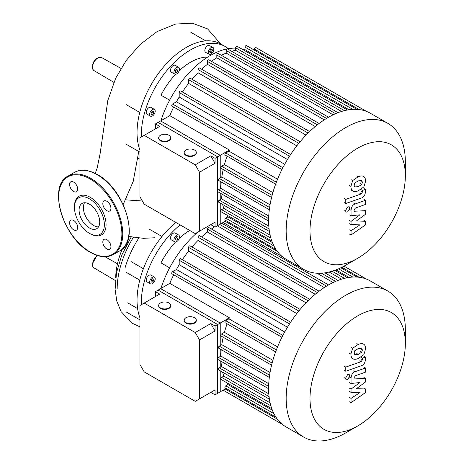 <?xml version="1.0" encoding="UTF-8"?>
<svg xmlns="http://www.w3.org/2000/svg" width="464" height="464" viewBox="0 0 464 464"><rect width="100%" height="100%" fill="white"/><g stroke="black" fill="none" stroke-linecap="round" stroke-linejoin="round"><path stroke-width="0.7" d="M125.187 267.421A69.472 40.107 -60 0 1 138.84 237.945M117.177 288.823A69.472 40.107 -60 0 1 133.487 237.197M141.34 304.709A69.472 40.107 -60 0 1 141.311 302.754A69.472 40.107 -60 0 1 180.107 224.901M139.925 317.77A69.472 40.107 -60 0 1 137.042 300.289A69.472 40.107 -60 0 1 140.783 276.422A69.472 40.107 -60 0 1 167.365 230.376A69.472 40.107 -60 0 1 175.839 222.436M173.913 240.027A3.927 2.268 -60 0 1 175.63 236.077A3.927 2.268 -60 0 1 178.652 235.028A3.927 2.268 -60 0 1 179.469 236.826A3.927 2.268 -60 0 1 177.753 240.775A3.927 2.268 -60 0 1 174.725 241.825A3.927 2.268 -60 0 1 173.913 240.027M174.725 241.825L171.309 239.853A3.927 2.268 -60 0 1 170.497 238.055A3.927 2.268 -60 0 1 172.208 234.105A3.927 2.268 -60 0 1 175.235 233.056L178.652 235.028M147.036 281.897L150.452 283.869A3.927 2.268 -60 0 1 150.452 279.334A3.927 2.268 -60 0 1 154.379 277.072A3.927 2.268 -60 0 1 154.379 281.602A3.927 2.268 -60 0 1 150.452 283.869L147.036 281.897A3.927 2.268 -60 0 1 147.036 277.362A3.927 2.268 -60 0 1 150.962 275.094L154.379 277.072L150.962 275.094M151.003 281.723L151.386 279.873L152.795 278.62L153.828 279.218L153.451 281.068L152.035 282.315L151.003 281.723M153.451 281.068L151.386 279.873M153.828 279.218L152.795 278.62M175.427 238.316L176.691 236.739L177.956 236.855L177.956 238.542L176.691 240.114L175.427 239.998L175.427 238.316M176.691 240.114L175.427 239.383M177.956 238.542L176.105 237.469M169.644 267.861L160.985 262.862A54.369 31.39 -60 0 1 175.601 242.005M179.162 238.461A54.369 31.39 -60 0 1 189.695 230.434M137.611 308.589L127.693 302.859M149.547 229.32L161.988 236.507M143.399 268.702L130.958 261.516M125.657 199.845L142.373 201.005M115.693 277.617A58.104 33.547 -60 0 1 122.305 249.029M128.754 236.454L143.405 238.328L154.854 237.748M123.163 204.549L133.18 181.534L138.753 151.496M141.34 137.008A69.472 40.107 -60 0 1 141.311 135.047A69.472 40.107 -60 0 1 171.639 65.134A69.472 40.107 -60 0 1 225.173 46.522A69.472 40.107 -60 0 1 228.282 48.674M139.925 150.063A69.472 40.107 -60 0 1 137.042 132.582A69.472 40.107 -60 0 1 140.783 108.715A69.472 40.107 -60 0 1 167.365 62.669A69.472 40.107 -60 0 1 204.966 40.965A69.472 40.107 -60 0 1 220.899 44.057L225.173 46.522M209.055 49.77A3.927 2.268 -60 0 1 212.982 47.502A3.927 2.268 -60 0 1 212.982 52.038A3.927 2.268 -60 0 1 209.055 54.305A3.927 2.268 -60 0 1 209.055 49.77M209.055 54.305L205.639 52.328A3.927 2.268 -60 0 1 205.639 47.798A3.927 2.268 -60 0 1 209.566 45.53L212.982 47.502M173.913 72.326A3.927 2.268 -60 0 1 175.63 68.376A3.927 2.268 -60 0 1 178.652 67.321A3.927 2.268 -60 0 1 179.469 69.119A3.927 2.268 -60 0 1 177.753 73.068A3.927 2.268 -60 0 1 174.725 74.124A3.927 2.268 -60 0 1 173.913 72.326M174.725 74.124L171.309 72.152A3.927 2.268 -60 0 1 170.497 70.354A3.927 2.268 -60 0 1 172.208 66.398A3.927 2.268 -60 0 1 175.235 65.349L178.652 67.321M147.036 114.19L150.452 116.168A3.927 2.268 -60 0 1 150.452 111.633A3.927 2.268 -60 0 1 154.379 109.365A3.927 2.268 -60 0 1 154.379 113.9A3.927 2.268 -60 0 1 150.452 116.168L147.036 114.19A3.927 2.268 -60 0 1 147.036 109.661A3.927 2.268 -60 0 1 150.962 107.393L154.379 109.365L150.962 107.393M151.003 114.016L151.386 112.172L152.795 110.919L153.828 111.517L153.451 113.361L152.035 114.614L151.003 114.016M153.451 113.361L151.386 112.172M153.828 111.517L152.795 110.919M175.427 70.609L176.691 69.037L177.956 69.148L177.956 70.835L176.691 72.407L175.427 72.297L175.427 70.609M176.691 72.407L175.427 71.676M177.956 70.835L176.105 69.768M210.639 49.491L212.054 49.114L212.431 50.524L211.398 52.316L209.983 52.693L209.606 51.284L210.639 49.491L212.431 50.524M211.398 52.316L209.606 51.284M169.644 100.154L160.985 95.155A54.369 31.39 -60 0 1 175.601 74.298M179.162 70.76A54.369 31.39 -60 0 1 207.75 57.055M79.095 210.111A14.587 8.422 60 0 1 82.116 203.429A14.587 8.422 60 0 1 93.363 207.338A14.587 8.422 60 0 1 99.731 222.024A14.587 8.422 60 0 1 96.709 228.7A14.587 8.422 60 0 1 85.463 224.791A14.587 8.422 60 0 1 79.095 210.111M98.525 226.913A14.587 8.422 60 0 1 83.369 207.646A14.587 8.422 60 0 1 84.576 202.751M89.413 233.328L90.265 233.821A22.353 12.905 60 0 0 106.07 224.698A22.353 12.905 60 0 0 90.265 197.322A22.353 12.905 60 0 0 74.46 206.445L74.46 207.431A21.141 12.209 60 0 1 89.413 198.801A21.141 12.209 60 0 1 104.365 224.698A21.141 12.209 60 0 1 89.413 233.328A21.141 12.209 60 0 1 74.46 207.431M73.654 182.114A5.736 3.312 60 0 1 77.401 187.172A5.736 3.312 60 0 1 76.525 191.771A5.736 3.312 60 0 1 73.654 191.481A5.736 3.312 60 0 1 69.907 186.429A5.736 3.312 60 0 1 70.783 181.83A5.736 3.312 60 0 1 73.654 182.114M110.937 208.324A5.736 3.312 60 0 1 109.748 210.952A5.736 3.312 60 0 1 105.328 209.415A5.736 3.312 60 0 1 102.822 203.638A5.736 3.312 60 0 1 104.011 201.011A5.736 3.312 60 0 1 108.431 202.548A5.736 3.312 60 0 1 110.937 208.324M106.882 249.035A5.736 3.312 60 0 1 103.13 243.977A5.736 3.312 60 0 1 104.011 239.378A5.736 3.312 60 0 1 106.882 239.662A5.736 3.312 60 0 1 110.629 244.719A5.736 3.312 60 0 1 109.748 249.319A5.736 3.312 60 0 1 106.882 249.035M69.594 222.819A5.736 3.312 60 0 1 70.783 220.191A5.736 3.312 60 0 1 75.209 221.734A5.736 3.312 60 0 1 77.714 227.505A5.736 3.312 60 0 1 76.525 230.132A5.736 3.312 60 0 1 72.1 228.595A5.736 3.312 60 0 1 69.594 222.819M405.345 175.717L405.345 161.953A84.274 48.656 120 0 0 387.887 123.378L370.336 113.239A84.274 48.656 120 0 0 366.363 111.343A84.274 48.656 120 0 0 356.822 109.347A84.274 48.656 120 0 0 347.281 110.02A84.274 48.656 120 0 0 337.74 112.793A84.274 48.656 120 0 0 328.199 117.415A84.274 48.656 120 0 0 318.658 123.813A84.274 48.656 120 0 0 309.117 132.054A84.274 48.656 120 0 0 299.576 142.396A84.274 48.656 120 0 0 290.035 155.411A84.274 48.656 120 0 0 282.431 168.577A84.274 48.656 120 0 0 275.929 183.35A84.274 48.656 120 0 0 271.747 196.782A84.274 48.656 120 0 0 269.375 209.165A84.274 48.656 120 0 0 268.61 220.626A84.274 48.656 120 0 0 269.375 231.2A84.274 48.656 120 0 0 271.747 240.851A84.274 48.656 120 0 0 275.929 249.446A84.274 48.656 120 0 0 282.431 256.714A84.274 48.656 120 0 0 286.062 259.208L303.618 269.34A84.274 48.656 120 0 0 345.755 265.17A84.274 48.656 120 0 0 345.755 265.164L357.674 258.286A67.419 38.924 -60 0 1 309.998 230.765A67.419 38.924 -60 0 1 357.674 148.196A67.419 38.924 -60 0 1 405.345 175.717A67.419 38.924 -60 0 1 357.674 258.286L345.755 265.164M387.887 123.378A84.274 48.656 120 0 0 345.755 127.554A84.274 48.656 120 0 0 290.702 201.811A84.274 48.656 120 0 0 303.618 269.34M221.345 55.315A79.738 46.04 -60 0 1 226.217 53.116L333.094 114.823M231.629 51.266A79.738 46.04 -60 0 1 235.625 50.327L341.521 111.464M242.904 49.619A79.738 46.04 -60 0 1 245.027 49.683L349.032 109.73M235.625 48.134A76.722 44.295 120 0 0 210.302 55.512A76.722 44.295 120 0 0 160.904 120.779M277.547 179.208L228.943 151.148A79.738 46.04 120 0 1 229.39 150.046L169.795 115.646A79.738 46.04 -60 0 1 173.687 107.062M284.705 164.291L176.448 101.79A79.738 46.04 -60 0 1 179.197 97.022L287.46 159.523M182.387 91.994A79.738 46.04 -60 0 1 188.604 83.398L296.798 145.87M191.986 79.274A79.738 46.04 -60 0 1 198.006 72.738L306.06 135.123M201.649 69.235A79.738 46.04 -60 0 1 207.408 64.31L315.224 126.556M211.41 61.318A79.738 46.04 -60 0 1 216.816 57.803L324.261 119.84M169.795 115.646L158.079 122.409L217.668 156.815L217.668 191.22A1.206 0.696 120 0 0 217.918 191.771L268.61 221.038M229.39 150.046L217.668 156.815M221.218 181.94A79.738 46.04 120 0 0 220.881 188.378L218.521 189.735A1.206 0.696 120 0 0 217.668 191.22L217.668 225.62L226.119 220.742M226.832 215.064A79.738 46.04 120 0 0 227.952 216.868L225.742 218.144A1.206 0.696 120 0 0 224.953 219.211A1.206 0.696 120 0 0 225.139 220.18L275.993 249.539M222.627 204.473A79.738 46.04 120 0 0 223.805 208.406L221.618 209.67A1.206 0.696 120 0 0 220.829 210.737A1.206 0.696 120 0 0 221.009 211.7L271.811 241.031M220.992 193.546A79.738 46.04 120 0 0 221.525 198.865L219.281 200.158A1.206 0.696 120 0 0 218.492 201.225A1.206 0.696 120 0 0 218.677 202.194L269.422 231.49M223.196 169.528A79.738 46.04 120 0 0 221.815 176.981L219.281 178.443A1.206 0.696 120 0 0 218.492 179.504A1.206 0.696 120 0 0 218.677 180.473L269.613 209.885M227.064 156.136A79.738 46.04 120 0 0 224.414 164.621L221.618 166.234A1.206 0.696 120 0 0 220.829 167.301A1.206 0.696 120 0 0 221.009 168.27L271.95 197.676M228.943 151.148L225.742 152.992A1.206 0.696 120 0 0 224.953 154.06A1.206 0.696 120 0 0 225.139 155.028L276.08 184.434M272.873 192.601L224.414 164.621M270.036 204.821L221.815 176.981M268.737 216.009L220.881 188.378M268.807 226.165L221.525 198.865M270.118 235.144L223.805 208.406M272.368 242.51L227.952 216.868M254.429 50.176L254.429 49.097A1.206 0.696 -60 0 1 254.956 47.885A1.206 0.696 -60 0 1 255.89 47.56L366.415 111.372M245.027 49.683L245.027 47.131A1.206 0.696 -60 0 1 245.555 45.913A1.206 0.696 -60 0 1 246.483 45.588L357.013 109.405M235.625 50.327L235.625 47.792A1.206 0.696 -60 0 1 236.147 46.58A1.206 0.696 -60 0 1 237.081 46.255L347.611 110.067M226.217 53.116L226.217 50.53A1.206 0.696 -60 0 1 226.745 49.312A1.206 0.696 -60 0 1 227.679 48.987L338.204 112.798M328.553 117.212L218.271 53.54A1.206 0.696 120 0 0 217.343 53.865A1.206 0.696 120 0 0 216.816 55.083L216.816 57.803M319.087 123.482L208.87 59.844A1.206 0.696 120 0 0 207.936 60.169A1.206 0.696 120 0 0 207.408 61.387L207.408 64.31M309.621 131.567L199.462 67.97A1.206 0.696 120 0 0 198.534 68.295A1.206 0.696 120 0 0 198.006 69.513L198.006 72.738M300.138 141.717L190.06 78.167A1.206 0.696 120 0 0 189.132 78.491A1.206 0.696 120 0 0 188.604 79.704L188.604 83.398M290.638 154.489L180.658 90.996A1.206 0.696 120 0 0 179.725 91.315A1.206 0.696 120 0 0 179.197 92.533L179.197 97.022M281.938 169.563L171.953 106.065A1.206 0.696 -60 0 1 171.773 105.096A1.206 0.696 -60 0 1 172.562 104.035L176.448 101.79M405.345 343.424L405.345 329.66A84.274 48.656 120 0 0 387.887 291.085L370.336 280.946A84.274 48.656 120 0 0 366.363 279.05A84.274 48.656 120 0 0 356.822 277.054A84.274 48.656 120 0 0 347.281 277.727A84.274 48.656 120 0 0 337.74 280.5A84.274 48.656 120 0 0 328.199 285.122A84.274 48.656 120 0 0 318.658 291.514A84.274 48.656 120 0 0 309.117 299.761A84.274 48.656 120 0 0 299.576 310.103A84.274 48.656 120 0 0 290.035 323.118A84.274 48.656 120 0 0 282.431 336.284A84.274 48.656 120 0 0 275.929 351.051A84.274 48.656 120 0 0 271.747 364.484A84.274 48.656 120 0 0 269.375 376.872A84.274 48.656 120 0 0 268.61 388.333A84.274 48.656 120 0 0 269.375 398.907A84.274 48.656 120 0 0 271.747 408.552A84.274 48.656 120 0 0 275.929 417.153A84.274 48.656 120 0 0 282.431 424.415A84.274 48.656 120 0 0 286.062 426.909L303.618 437.047A84.274 48.656 120 0 0 345.755 432.871L357.674 425.993A67.419 38.924 -60 0 1 309.998 398.466A67.419 38.924 -60 0 1 357.674 315.897A67.419 38.924 -60 0 1 405.345 343.424A67.419 38.924 -60 0 1 357.674 425.993L345.755 432.871M387.887 291.085A84.274 48.656 120 0 0 345.755 295.255A84.274 48.656 120 0 0 290.702 369.518A84.274 48.656 120 0 0 303.618 437.047M197.658 232.244A76.722 44.295 120 0 0 160.904 288.486M277.547 346.915L228.943 318.849A79.738 46.04 120 0 1 229.39 317.753L169.795 283.347A79.738 46.04 -60 0 1 173.687 274.769M284.705 331.998L176.448 269.491A79.738 46.04 -60 0 1 179.197 264.724L287.46 327.23M182.387 259.695A79.738 46.04 -60 0 1 188.604 251.105L296.798 313.571M191.986 246.981A79.738 46.04 -60 0 1 198.006 240.445L306.06 302.83M201.649 236.936A79.738 46.04 -60 0 1 207.408 232.017L315.224 294.263M211.41 229.019A79.738 46.04 -60 0 1 214.6 226.873M217.343 225.811L324.261 287.541M316.987 273.226L333.094 282.524M329.15 272.026L341.521 279.171M335.959 269.886L349.032 277.431M169.795 283.347L158.079 290.116L217.668 324.516L217.668 358.921A1.206 0.696 120 0 0 217.918 359.472L268.61 388.739M229.39 317.753L217.668 324.516M221.218 349.647A79.738 46.04 120 0 0 220.881 356.079L218.521 357.442A1.206 0.696 120 0 0 217.668 358.921L217.668 393.327L226.119 388.449M226.832 382.771A79.738 46.04 120 0 0 227.952 384.575L225.742 385.851A1.206 0.696 120 0 0 224.953 386.918A1.206 0.696 120 0 0 225.139 387.881L275.993 417.246M222.627 372.18A79.738 46.04 120 0 0 223.805 376.107L221.618 377.377A1.206 0.696 120 0 0 220.829 378.438A1.206 0.696 120 0 0 221.009 379.407L271.811 408.738M220.992 361.247A79.738 46.04 120 0 0 221.525 366.566L219.281 367.865A1.206 0.696 120 0 0 218.492 368.926A1.206 0.696 120 0 0 218.677 369.895L269.422 399.191M223.196 337.235A79.738 46.04 120 0 0 221.815 344.682L219.281 346.144A1.206 0.696 120 0 0 218.492 347.211A1.206 0.696 120 0 0 218.677 348.18L269.613 377.586M227.064 323.843A79.738 46.04 120 0 0 224.414 332.323L221.618 333.941A1.206 0.696 120 0 0 220.829 335.002A1.206 0.696 120 0 0 221.009 335.971L271.95 365.383M228.943 318.849L225.742 320.699A1.206 0.696 120 0 0 224.953 321.761A1.206 0.696 120 0 0 225.139 322.729L276.08 352.141M272.873 360.302L224.414 332.323M270.036 372.528L221.815 344.682M268.737 383.711L220.881 356.079M268.807 393.866L221.525 366.566M270.118 402.845L223.805 376.107M272.368 410.217L227.952 384.575M319.087 291.189L208.87 227.551A1.206 0.696 120 0 0 207.936 227.876A1.206 0.696 120 0 0 207.408 229.088L207.408 232.017M309.621 299.274L199.462 235.677A1.206 0.696 120 0 0 198.534 236.002A1.206 0.696 120 0 0 198.006 237.214L198.006 240.445M300.138 309.424L190.06 245.874A1.206 0.696 120 0 0 189.132 246.193A1.206 0.696 120 0 0 188.604 247.411L188.604 251.105M290.638 322.196L180.658 258.697A1.206 0.696 120 0 0 179.725 259.022A1.206 0.696 120 0 0 179.197 260.24L179.197 264.724M281.938 337.264L171.953 273.772A1.206 0.696 -60 0 1 171.773 272.803A1.206 0.696 -60 0 1 172.562 271.736L176.448 269.491M354.119 185.246L354.757 183.071L358.243 180.885L361.758 180.6L362.396 182.323L361.758 184.463L358.243 186.661L354.757 186.934L354.119 185.246M358.243 190.814C355.76 191.812 353.899 191.847 352.657 190.901C351.596 190.281 351.004 188.778 350.883 186.389L352.657 180.589L358.243 176.732C360.754 175.723 362.628 175.688 363.863 176.633C364.924 177.265 365.51 178.779 365.632 181.18L363.863 186.946L358.243 190.814M353.017 191.145L351.213 190.072M351.213 179.754L352.657 180.589M363.498 176.39L363.863 176.633M361.346 198.041L345.767 203.539L345.767 199.387L361.125 193.969L362.425 192.038L362.425 190.443L365.47 189.364L365.47 191.731C365.116 195.182 363.741 197.287 361.346 198.041M344.323 202.71L345.767 203.539M344.323 198.557L345.767 199.387M360.986 189.614L362.425 190.443M364.025 188.535L365.47 189.364M347.64 206.909L349.183 206.758L349.821 208.168L347.64 211.949L346.098 212.1L345.46 210.691L347.64 206.909M356.416 220.98L365.47 221.264L365.47 224.895L351.051 234.97L351.051 230.689L359.96 224.86L351.051 224.617L351.051 221.374L359.96 214.809L351.051 215.795L351.039 210.296C351.381 206.851 352.75 204.746 355.151 203.974L365.475 200.303L365.475 204.45L355.389 208.04L354.09 209.972L354.09 211.265L365.47 210.673L365.47 214.304L356.416 220.98M364.025 220.435L365.47 221.264M349.607 234.14L351.051 234.97M349.607 229.854L351.051 230.689M349.607 223.787L351.051 224.617M349.607 220.539L351.051 221.374M349.607 214.965L351.051 215.795M364.037 199.468L365.475 200.303M364.025 209.838L365.47 210.673M354.119 352.947L354.757 350.778L358.243 348.586L361.758 348.302L362.396 350.03L361.758 352.17L358.243 354.368L354.757 354.641L354.119 352.947M358.243 358.521C355.76 359.519 353.899 359.548 352.657 358.608C351.596 357.988 351.004 356.48 350.883 354.09L352.657 348.29L358.243 344.433C360.754 343.43 362.628 343.395 363.863 344.334C364.924 344.967 365.51 346.486 365.632 348.887L363.863 354.653L358.243 358.521M353.017 358.846L351.213 357.773M351.213 347.461L352.657 348.29M363.498 344.097L363.863 344.334M361.346 365.742L345.767 371.246L345.767 367.094L361.125 361.671L362.425 359.745L362.425 358.144L365.47 357.071L365.47 359.432C365.116 362.883 363.741 364.988 361.346 365.742M344.323 370.411L345.767 371.246M344.323 366.258L345.767 367.094M360.986 357.315L362.425 358.144M364.025 356.242L365.47 357.071M347.64 374.616L349.183 374.46L349.821 375.875L347.64 379.651L346.098 379.801L345.46 378.392L347.64 374.616M356.416 388.681L365.47 388.971L365.47 392.602L351.051 402.677L351.051 398.39L359.96 392.561L351.051 392.324L351.051 389.076L359.96 382.516L351.051 383.502L351.039 378.003C351.381 374.558 352.75 372.453 355.151 371.681L365.475 368.004L365.475 372.157L355.389 375.747L354.09 377.679L354.09 378.966L365.47 378.375L365.47 382.005L356.416 388.681M364.025 388.136L365.47 388.971M349.607 401.841L351.051 402.677M349.607 397.561L351.051 398.39M349.607 391.488L351.051 392.324M349.607 388.246L351.051 389.076M349.607 382.667L351.051 383.502M364.037 367.175L365.475 368.004M364.025 377.545L365.47 378.375M194.52 317.718A6.044 3.486 180 0 1 196.289 320.189A6.044 3.486 180 0 1 192.56 323.408A6.044 3.486 180 0 1 185.977 322.654A6.044 3.486 180 0 1 184.208 320.189A6.044 3.486 180 0 1 187.937 316.964A6.044 3.486 180 0 1 194.52 317.718M196.289 320.189L196.289 320.682A6.044 3.486 180 0 1 192.56 323.901A6.044 3.486 180 0 1 185.977 323.147A6.044 3.486 180 0 1 184.208 320.682L184.208 320.189M169 302.986A6.044 3.486 180 0 1 170.769 305.451A6.044 3.486 180 0 1 167.04 308.676A6.044 3.486 180 0 1 160.457 307.916A6.044 3.486 180 0 1 158.688 305.451A6.044 3.486 180 0 1 162.417 302.226A6.044 3.486 180 0 1 169 302.986M170.769 305.451L170.769 305.944A6.044 3.486 180 0 1 167.04 309.169A6.044 3.486 180 0 1 160.457 308.409A6.044 3.486 180 0 1 158.688 305.944L158.688 305.451M155.463 296.56L155.463 291.624L159.732 294.089L139.925 305.527L139.925 364.472L144.194 371.873L195.245 401.343L215.052 389.905L210.778 392.37L215.052 394.835L220.232 391.848L220.232 370.794M215.052 389.905L215.052 394.835M210.778 323.565L215.052 330.96L199.514 339.932L195.245 332.531L210.778 323.565L215.052 326.03L215.052 330.96M220.232 367.314L220.232 360.812M220.232 356.456L220.232 349.079M220.232 345.599L220.232 323.037L215.052 326.03M199.514 339.932L199.514 398.878M195.245 332.531L144.194 303.062M155.463 291.624L160.643 288.637L220.232 323.037M194.52 150.017A6.044 3.486 180 0 1 196.289 152.482A6.044 3.486 180 0 1 192.56 155.707A6.044 3.486 180 0 1 185.977 154.947A6.044 3.486 180 0 1 184.208 152.482A6.044 3.486 180 0 1 187.937 149.257A6.044 3.486 180 0 1 194.52 150.017M196.289 152.482L196.289 152.975A6.044 3.486 180 0 1 192.56 156.2A6.044 3.486 180 0 1 185.977 155.44A6.044 3.486 180 0 1 184.208 152.975L184.208 152.482M169 135.279A6.044 3.486 180 0 1 170.769 137.744A6.044 3.486 180 0 1 167.04 140.969A6.044 3.486 180 0 1 160.457 140.215A6.044 3.486 180 0 1 158.688 137.744A6.044 3.486 180 0 1 162.417 134.525A6.044 3.486 180 0 1 169 135.279M170.769 137.744L170.769 138.237A6.044 3.486 180 0 1 167.04 141.462A6.044 3.486 180 0 1 160.457 140.708A6.044 3.486 180 0 1 158.688 138.237L158.688 137.744M155.463 128.853L155.463 123.923L159.732 126.388L139.925 137.825L139.925 196.765L144.194 204.166L195.245 233.636L215.052 222.198L210.778 224.663L215.052 227.134L220.232 224.141L220.232 203.087M215.052 222.198L215.052 227.134M210.778 155.858L215.052 163.258L199.514 172.225L195.245 164.83L210.778 155.858L215.052 158.323L215.052 163.258M220.232 199.613L220.232 193.105M220.232 188.749L220.232 181.372M220.232 177.892L220.232 155.336L215.052 158.323M199.514 172.225L199.514 231.171M195.245 164.83L144.194 135.355M155.463 123.923L160.643 120.93L220.232 155.336M97.515 255.536A7.563 4.367 120 0 0 92.603 264.526A7.563 4.367 120 0 0 94.146 267.977C93.026 267.426 92.394 266.116 92.255 264.039L97.057 255.391M97.95 57.965A7.563 4.367 120 0 0 92.603 67.228A7.563 4.367 120 0 0 94.146 70.679C93.026 70.128 92.394 68.817 92.255 66.741C93.322 60.1 96.471 57.043 101.709 57.582A7.563 4.367 120 0 0 97.95 57.965M97.104 174.632A45.31 26.158 60 0 1 129.137 230.121A45.31 26.158 60 0 1 119.753 250.862C140.482 241.1 124.735 188.761 97.405 174.603C88.583 169.633 80.933 168.896 74.449 172.388A45.31 26.158 60 0 1 97.104 174.632M113.349 254.562C106.865 258.054 99.209 257.317 90.393 252.352C63.058 238.194 47.311 185.855 68.04 176.088A45.31 26.158 60 0 1 90.695 178.333A45.31 26.158 60 0 1 122.734 233.821A45.31 26.158 60 0 1 113.349 254.562L119.753 250.862M90.265 179.069A44.701 25.81 60 0 1 121.875 233.821A44.701 25.81 60 0 1 90.265 252.074A44.701 25.81 60 0 1 58.655 197.322A44.701 25.81 60 0 1 90.265 179.069M272.107 195.385L221.618 166.234M269.607 207.495L219.281 178.443M268.633 218.666L218.521 189.735M269.068 228.903L219.281 200.158M270.872 238.107L221.618 209.67M273.922 245.961L225.742 218.144M359.148 109.556L254.429 49.097M282.872 167.719L172.562 104.035M276.358 182.219L225.742 152.992M326.511 118.413L216.816 55.083M317.33 124.845L207.408 61.387M308.084 133.064L198.006 69.513M289.513 156.223L179.197 92.533M298.81 143.335L188.604 79.704M277.275 251.36L225.179 221.282M352.797 109.347L245.027 47.131M344.468 110.635L235.625 47.792M335.594 113.674L226.217 50.53M272.107 363.086L221.618 333.941M269.607 375.202L219.281 346.144M268.633 386.373L218.521 357.442M269.068 396.61L219.281 367.865M270.872 405.814L221.618 377.377M273.922 413.668L225.742 385.851M359.148 277.257L341.852 267.276M282.872 335.426L172.562 271.736M276.358 349.92L225.742 320.699M326.511 286.12L219.698 224.448M317.33 292.552L207.408 229.088M308.084 300.771L198.006 237.214M289.513 323.924L179.197 260.24M298.81 311.037L188.604 247.411M277.275 419.062L225.179 388.989M352.797 277.054L338.54 268.824M344.468 278.342L332.125 271.214M335.594 281.381L321.453 273.215M360.951 181.494L362.396 182.323M360.319 183.634L361.758 184.463M356.804 185.832L358.243 186.661M349.444 185.554L350.883 186.389M356.804 175.897L358.243 176.732M359.681 193.134L361.125 193.969M360.98 191.209L362.425 192.038M344.015 209.856L345.46 210.691M349.601 209.467L351.039 210.296M353.707 203.145L355.151 203.974M360.951 349.195L362.396 350.03M360.319 351.335L361.758 352.17M356.804 353.533L358.243 354.368M349.444 353.261L350.883 354.09M356.804 343.604L358.243 344.433M359.681 360.841L361.125 361.671M360.98 358.91L362.425 359.745M344.015 377.563L345.46 378.392M349.601 377.168L351.039 378.003M353.707 370.846L355.151 371.681M126.115 311.901L139.925 319.87M126.115 272.264L139.751 280.134M115.368 280.534L94.146 267.977M113.802 82.308L94.146 70.679M101.709 57.582L120.982 68.434M105.009 256.737L117.479 263.761M139.925 159.14L137.849 158.404M95.23 173.432L97.214 167.875L100.108 153.694L107.799 100.549L115.675 78.23L126.382 60.262L139.977 44.602L157.099 31.564L175.601 24.053L192.357 23.2L207.657 28.942L220.707 43.947M131.277 236.849L121.788 255.096L116.522 272.594L115.107 289.461L116.8 301.153L121.075 311.588L132.083 323.17L139.925 326.842M126.115 144.194L139.925 152.169M126.115 104.557L139.751 112.433M190.756 32.231L205.761 40.896M68.04 176.088L74.449 172.388M241.622 48.877L245.027 49.48M223.12 222.476L282.46 256.731L223.12 222.476M223.12 390.178L282.46 424.438L223.12 390.178M344.015 266.145L366.392 279.061M334.741 270.344L347.466 277.692M324.945 272.849L338.012 280.395M340.843 267.769L356.926 277.06M328.553 284.913L221.757 223.259"/></g></svg>
